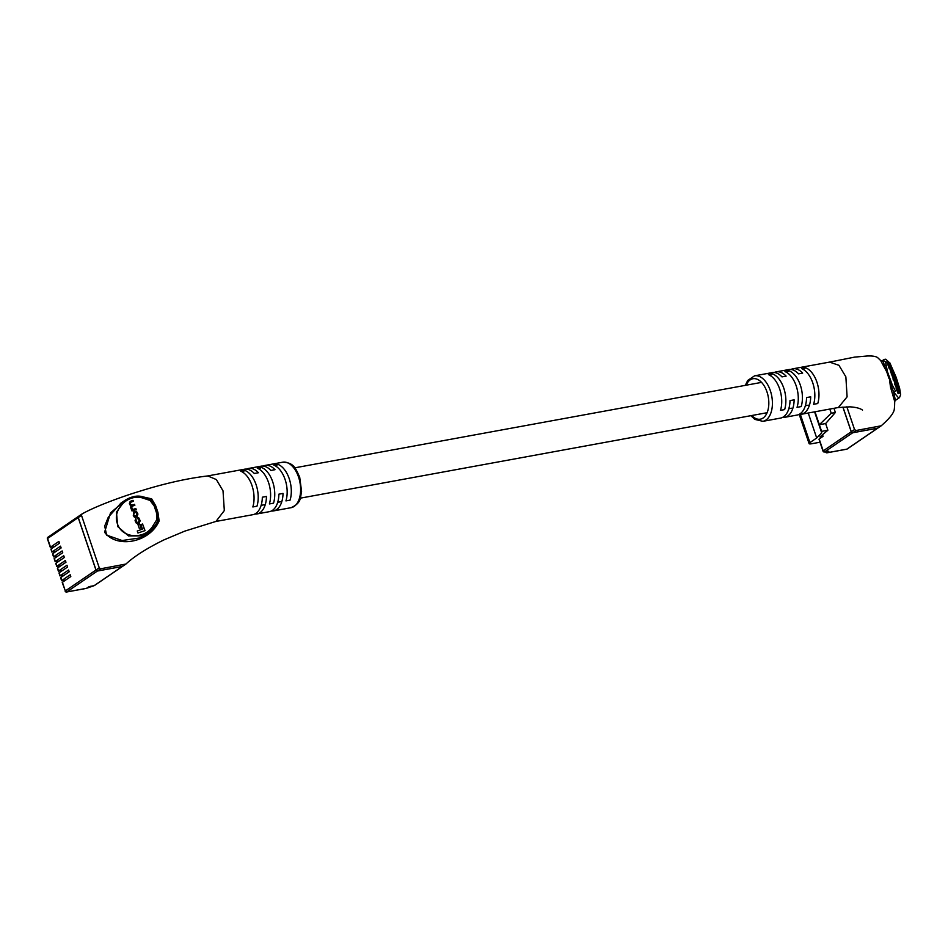 <?xml version="1.0" encoding="UTF-8"?>
<svg xmlns="http://www.w3.org/2000/svg" width="948" height="948" viewBox="0 0 948 948"><rect width="100%" height="100%" fill="white"/><g stroke="black" fill="none" stroke-linecap="round" stroke-linejoin="round"><path stroke-width="1.42" d="M65.566 580.14L61.798 580.508L70.199 574.772L70.804 576.562L62.402 582.297L65.329 590.936L96.021 569.997L78.269 517.561L47.578 538.5L50.505 547.138L58.906 541.403L59.511 543.192L51.109 548.928L52.116 551.902L60.518 546.178L61.122 547.956L52.721 553.691L53.74 556.666L62.13 550.942L62.734 552.731L54.344 558.455L55.351 561.441L63.741 555.706L64.346 557.495L55.956 563.231L56.963 566.205L65.365 560.469L65.969 562.259L57.567 567.994L58.575 570.969L66.976 565.245L67.581 567.034L59.179 572.758L60.186 575.744L68.588 570.009L69.192 571.798L60.791 577.522L61.798 580.508M63.954 575.377L60.186 575.744M62.331 570.601L58.575 570.969M60.719 565.837L56.963 566.205M59.108 561.074L55.351 561.441M57.496 556.31L53.74 556.666M55.885 551.535L52.116 551.902M54.273 546.771L50.505 547.138M96.021 569.997A1.28 1.019 55.7 0 0 97.454 570.992L66.775 591.931L86.422 588.341L94.184 585.627L122.292 566.454L97.454 570.992M122.292 566.454A1.28 1.019 55.7 0 0 122.612 566.323L94.504 585.497A1.28 1.019 -124.3 0 1 94.184 585.627A1.28 0.735 -100.4 0 1 94.018 585.698A1.28 1.28 0 0 0 94.504 585.497A1.28 1.019 -124.3 0 0 94.741 585.248M78.897 516.174A1.28 1.019 55.7 0 0 78.269 517.561M142.283 496.716L151.633 498.838L150.851 499.454L143.314 496.953C137.898 495.14 131.867 496.231 125.195 500.212L120.917 503.127L108.285 517.229L104.707 526.057L106.614 535.11L122.114 540.526L139.96 537.919L147.947 533.309L143.018 535.833L128.501 535.916L117.694 526.567L116.462 512.11L125.195 500.212L130.113 497.7M207.482 475.979L244.466 469.213A23.119 13.284 79.6 0 1 254.313 473.479L258.449 472.732A23.119 13.284 -100.4 0 0 248.601 468.454L261.02 466.179A23.119 13.284 79.6 0 1 270.867 470.457L275.003 469.698A23.119 13.284 -100.4 0 0 265.156 465.421A23.119 13.284 -100.4 0 0 263.141 466.084M248.601 468.454A23.119 13.284 -100.4 0 0 246.587 469.118M223.017 490.839L216.345 479.558L207.754 475.943C187.491 478.325 164.988 483.373 140.233 491.088C120.526 497.048 94.208 506.907 81.872 514.065L78.518 516.352A1.28 1.019 -124.3 0 0 78.198 517.596L81.492 515.356L99.244 567.793L100.689 568.788L125.93 564.036C134.379 556.239 147.047 548.193 163.933 539.898L184.824 531.105L215.978 521.424L224.321 510.557L223.017 490.839M244.868 470.445L240.733 471.203A23.119 13.284 79.6 0 1 251.978 485.53A23.119 13.284 79.6 0 1 252.832 506.955L256.967 506.208A23.119 13.284 -100.4 0 0 256.126 484.772A23.119 13.284 -100.4 0 0 244.868 470.445L242.498 472.068M257.287 468.182A23.119 13.284 79.6 0 1 268.533 482.508A23.119 13.284 79.6 0 1 269.386 503.933L273.522 503.175A23.119 13.284 -100.4 0 0 272.68 481.75A23.119 13.284 -100.4 0 0 261.423 467.423L257.287 468.182M277.977 464.39L273.842 465.148A23.119 13.284 79.6 0 1 285.087 479.475A23.119 13.284 79.6 0 1 285.941 500.899L290.076 500.141A23.119 13.284 -100.4 0 0 289.235 478.716A23.119 13.284 -100.4 0 0 277.977 464.39L275.607 466.013M151.633 498.838L155.638 505.639L154.927 505.746L157.273 512.678L158.008 520.606L159.134 520.973C149.547 542.92 116.64 548.619 104.588 532.243L110.525 512.856L126.131 499.608M155.638 505.639L157.925 512.382L159.134 520.973M81.492 515.356L81.872 514.065M131.867 505.272L129.995 503.767L130.504 502.061L133.241 501.03L132.993 500.319L130.172 501.374L129.343 503.767L130.942 505.9L130.634 507.559L132.068 510.948L136.275 509.372L135.765 508.484L133.123 509.467L131.369 507.82L132.045 506.007L134.877 505.225L134.628 504.514L130.812 505.284M131.298 508.886L132.329 510.083M129.912 504.798L131.215 506.078M130.954 505.355L130.267 503.945L130.777 502.239L133.514 501.208L132.993 500.319M133.395 509.645L131.642 508.01L132.329 506.185L134.877 505.225M137.946 533.001L145.032 530.631L142.567 524.007L140.908 524.623L142.425 529.091L137.27 531.022L137.946 533.001L145.032 530.631M152.415 526.697L156.669 519.895L156.515 512.88L154.18 506.007L150.092 500.461L142.71 498.02C128.525 493.458 112.03 509.076 117.386 523.699C122.067 538.582 144.155 539.649 152.415 526.697L153.742 527.621L155.531 525.002L147.947 533.309L153.706 527.586M139.261 528.356L141.133 527.941L139.546 523.853L137.946 524.457L139.261 528.356L141.133 527.941M134.474 517.181L136.998 516.98L137.922 514.017L136.405 511.28M138.811 519.22L137.519 518.331L139.226 520.416L137.673 522.621L136.085 521.744L135.872 518.283L135.066 520.665L136.37 523.308L138.823 522.988L139.925 520.582L138.586 517.691L137.282 517.679L139.095 519.397M136.512 523.379L139.107 523.166L140.197 520.76L138.716 517.786M137.946 522.798L136.358 521.921L135.872 518.283M271.365 511.008A23.119 13.284 -100.4 0 0 273.486 510.913A23.119 13.284 -100.4 0 0 283.025 493.41L278.89 494.169A23.119 13.284 79.6 0 1 269.351 511.671L256.932 513.946A23.119 13.284 -100.4 0 0 266.471 496.444L262.335 497.202A23.119 13.284 79.6 0 1 252.796 514.705L215.765 521.483M254.811 514.041A23.119 13.284 -100.4 0 0 256.932 513.946M125.835 564.119L122.541 566.371A1.28 1.019 -124.3 0 1 122.221 566.501L97.395 571.04A1.28 1.019 -124.3 0 1 95.949 570.044L78.198 517.596M261.423 467.423L259.053 469.035M142.71 498.02L143.314 496.953L150.851 499.454L154.927 505.746L154.18 506.007M156.669 519.895L158.008 520.606L155.223 525.465M156.515 512.88L157.925 512.382M150.851 499.454L150.092 500.461M144.748 530.453L142.567 524.007M140.861 527.763L139.546 523.853M133.312 515.463L134.332 517.098L136.725 516.802L137.65 513.84L136.275 511.185L133.881 511.47L133.312 515.463M133.467 514.017L133.952 515.463L136.441 516.115L136.654 512.821L134.166 512.169L133.467 514.017L134.699 516.494M136.654 512.821L135.007 511.849L133.739 514.195M134.237 515.641L135.6 516.423M136.18 511.967L135.28 512.027M131.796 510.771L136.275 509.372M136.002 509.195L135.765 508.484M133.123 509.467L131.891 508.721M134.592 505.047L134.355 504.336M137.673 522.621L136.358 521.921M819.262 439.279L823.208 450.904L851.304 431.731L842.95 407.048M851.304 431.731A1.28 1.019 55.7 0 0 852.738 432.726L824.642 451.912L828.268 451.248L828.848 451.627L827.237 452.729L846.884 449.127L877.575 428.188L852.738 432.726M877.575 428.188A1.28 1.019 55.7 0 0 877.895 428.058L847.216 448.996A1.28 1.019 -124.3 0 1 846.884 449.127A1.28 0.735 -100.4 0 1 846.718 449.198A1.28 1.28 0 0 0 847.216 448.996A1.28 1.019 -124.3 0 0 847.453 448.748M819.167 438.983L823.042 436.341L819.937 436.909L827.888 430.226L825.637 423.555L835.378 412.487L833.956 408.315M829.82 409.074L831.23 413.245L835.378 412.487M831.23 413.245L819.356 424.704L814.984 411.788M820.008 442.218L811.666 443.747A5.783 1.173 161.3 0 1 809.094 443.617A5.783 1.173 161.3 0 1 809.912 442.621L816.702 437.988L821.703 432.881L821.608 431.376L827.888 430.226M799.697 414.442A5.783 1.173 161.3 0 0 799.413 415.011L809.094 443.617M823.042 436.341L822.509 434.753M821.703 432.881L814.593 411.859M821.608 431.376L819.356 424.704L825.637 423.555M816.702 437.988L808.241 413.02M895.244 399.653L895.268 400.483L899.545 397.567L898.313 397.567L893.656 392.128L895.244 399.653M782.479 417.44A23.119 13.284 -100.4 0 0 784.6 417.345A23.119 13.284 -100.4 0 0 794.14 399.843L790.004 400.601A23.119 13.284 79.6 0 1 780.465 418.104L762.879 421.327A23.119 13.284 79.6 0 0 770.333 390.647A23.119 13.284 79.6 0 0 754.549 375.835L772.134 372.611A23.119 13.284 79.6 0 1 781.981 376.889L786.117 376.131A23.119 13.284 -100.4 0 0 776.27 371.853A23.119 13.284 -100.4 0 0 774.255 372.517M799.034 414.406A23.119 13.284 -100.4 0 0 801.155 414.312A23.119 13.284 -100.4 0 0 810.694 396.821L806.558 397.567A23.119 13.284 79.6 0 1 797.019 415.07L784.6 417.345M846.848 406.822L854.539 429.527L855.973 430.522L881.178 425.806C896.796 412.297 893.798 408.73 894.557 407.261L894.711 401.537L890.48 387.08L889.414 378.643L884.294 365.181A1.28 1.09 -26.1 0 1 882.991 364.944L880.668 360.524L878.061 358.024C876.663 356.484 873.084 355.796 867.325 355.986L854.646 357.112L829.583 362.112L838.933 365.3L845.865 376.818L847.097 396.856L838.399 407.498L801.155 414.312M817.745 403.54A23.119 13.284 -100.4 0 0 816.903 382.115A23.119 13.284 -100.4 0 0 805.646 367.788L801.51 368.547A23.119 13.284 79.6 0 1 812.756 382.874A23.119 13.284 79.6 0 1 813.609 404.298L817.745 403.54M801.19 406.574A23.119 13.284 -100.4 0 0 800.349 385.149A23.119 13.284 -100.4 0 0 789.091 370.822L784.956 371.58A23.119 13.284 79.6 0 1 796.202 385.907A23.119 13.284 79.6 0 1 797.055 407.332L801.19 406.574M784.636 409.607A23.119 13.284 -100.4 0 0 783.795 388.182A23.119 13.284 -100.4 0 0 772.537 373.856L768.401 374.614A23.119 13.284 79.6 0 1 779.647 388.941A23.119 13.284 79.6 0 1 780.5 410.366L784.636 409.607M889.023 378.548L886.736 371.806L882.991 364.944M898.668 391.856L899.557 392.993L897.993 387.578L895.907 383.691L899.06 391.062L899.297 392.271L897.483 392.306L898.479 393.396M897.306 387.839L896.121 388.289L898.111 392.709M895.907 383.691L894.711 384.141L896.701 388.668M899.545 397.567L900.6 394.629L899.64 388.372L896.18 377.375L889.781 362.729L888.217 361.709L887.02 362.16L889.212 368.606L890.776 368.405L889.271 363.949L890.456 364.719L889.639 365.027M882.339 361.52L883.382 361.769A1.28 1.161 -0.7 0 1 885.586 362.029L887.47 371.77L892.376 385.208L895.291 390.706L900.162 390.991L890.421 364.731M889.745 368.796L890.575 370.384L891.76 369.933L889.911 365.845M893.917 376.937L896.05 382.767L894.13 377.079L892.637 377.363L895.007 383.158M892.921 374.567L893.846 376.095L893.549 374.46L892.032 370.905L890.528 371.178L892.352 376.403L893.537 375.953L892.068 371.474L893.383 375.515M776.27 371.853L788.689 369.578A23.119 13.284 79.6 0 1 798.536 373.856L802.672 373.097A23.119 13.284 -100.4 0 0 792.824 368.819A23.119 13.284 -100.4 0 0 790.81 369.495M881.13 425.853L877.836 428.093A1.28 1.019 -124.3 0 1 877.516 428.235L852.679 432.774A1.28 1.019 -124.3 0 1 851.245 431.778L842.879 407.059M786.721 372.446L789.091 370.822M803.276 369.412L805.646 367.788M770.167 375.467L772.537 373.856M885.799 365.786A1.28 1.09 173.7 0 0 884.294 365.181L883.382 361.769L884.164 359.434L882.315 360.69L880.668 360.524M890.48 387.08A1.28 0.723 166.1 0 1 891.452 386.346L889.805 378.643M895.291 390.706A1.28 0.865 -28.8 0 1 893.656 392.128L891.452 386.346A1.28 0.735 -26.8 0 0 892.376 385.208M887.47 371.77L886.736 371.806M888.217 361.709L890.397 368.168L889.212 368.606M890.065 365.786L891.393 369.696L890.208 370.135M894.865 383.205L896.05 382.767L894.959 383.229M894.059 377.695L895.801 382.044L894.094 377.636M896.144 384.402L894.959 384.852M897.543 388.55L896.358 389M898.905 392.567L897.72 393.017M898.372 393.432L899.628 393.005L898.443 393.456M892.732 376.557L893.846 376.095L892.66 376.546M891.819 370.763L893.537 375.953M47.684 538.784L47.578 538.5A1.28 1.019 -124.3 0 1 48.218 537.113M93.828 585.698A1.28 0.735 -100.4 0 0 94.018 585.698L90.392 586.362A1.28 0.735 -100.4 0 0 90.57 586.291M90.226 586.362A1.28 0.735 -100.4 0 0 90.392 586.362L88.365 587.108A1.28 1.019 -124.3 0 1 88.046 587.239M88.52 586.966A1.28 1.019 -124.3 0 1 88.365 587.108L86.754 588.21A1.28 1.019 -124.3 0 1 86.422 588.341A1.28 0.735 -100.4 0 1 86.256 588.412A1.28 1.28 0 0 0 86.754 588.21A1.28 1.019 -124.3 0 0 86.991 587.961M86.067 588.4A1.28 0.735 -100.4 0 0 86.256 588.412L66.597 592.014A1.28 0.735 -100.4 0 0 66.775 591.931A1.28 1.019 -124.3 0 1 65.329 590.936L65.151 591.161A1.28 1.28 0 0 0 66.597 592.014A1.28 0.735 -100.4 0 1 66.111 591.836M65.459 591.22L62.224 582.522M298.537 477.01A23.119 13.284 -100.4 0 0 282.753 462.197C294.591 462.588 295.717 469.201 299.687 477.069L301.583 491.491C300.078 497.676 301.867 502.736 291.083 507.69A23.119 13.284 -100.4 0 0 298.537 477.01M122.221 566.501L125.515 564.25M97.395 571.04L100.689 568.788M95.949 570.044L99.244 567.793M809.912 442.621L800.373 414.418M818.989 439.208L823.018 451.13A1.28 1.28 0 0 0 824.476 451.983A1.28 0.735 79.6 0 0 824.642 451.912A1.28 1.019 -124.3 0 1 823.208 450.904L823.338 451.189M828.268 451.248A1.28 0.735 79.6 0 1 828.09 451.319L824.476 451.983A1.28 0.735 79.6 0 1 823.99 451.805M846.528 449.186A1.28 0.735 -100.4 0 0 846.718 449.198L827.059 452.8A1.28 0.735 -100.4 0 0 827.237 452.729A1.28 1.019 55.7 0 1 825.803 451.734M827.497 450.513L828.09 451.319A1.28 0.735 79.6 0 1 827.9 451.307M826.573 452.623A1.28 0.735 -100.4 0 0 827.059 452.8A1.28 1.28 0 0 1 825.613 451.947L825.921 452.006M828.848 451.627A1.28 1.019 -124.3 0 1 827.924 451.343M751.74 415.532A20.56 11.803 -100.4 0 0 765.854 415.094A20.56 11.803 -100.4 0 0 766.979 391.903A20.56 11.803 -100.4 0 0 746.183 385.196M888.714 362.041L885.586 362.029M877.516 428.235L880.81 425.984M852.679 432.774L855.973 430.522M851.245 431.778L854.539 429.527M894.308 379.022L893.123 379.461M894.651 380.041L893.466 380.48M895.836 382.625L894.651 383.075M896.749 384.805L895.564 385.244M897.448 386.286L896.263 386.737M897.685 386.997L896.5 387.448M898.123 388.917L896.938 389.367M898.894 390.552L897.709 391.003M899.06 391.062L897.875 391.512M892.032 372.28L890.836 372.718M892.566 373.879L891.381 374.33M761.54 382.388L294.757 467.838M808.371 405.163L805.362 405.708M791.817 408.185L788.807 408.742M767.098 412.712L300.315 498.162M280.703 501.753L277.693 502.31M264.148 504.786L261.138 505.343M61.62 580.733L60.613 577.747M60.008 575.957L59.001 572.983M58.397 571.194L57.39 568.219M56.773 566.43L55.766 563.444M50.327 547.363L47.4 538.725A1.28 1.28 0 0 1 47.898 537.243L78.577 516.304M51.939 552.127L50.931 549.153M53.55 556.891L52.543 553.916M55.162 561.666L54.155 558.68M282.753 462.197L265.156 465.421M291.083 507.69L273.486 510.913M750.863 415.686L754.833 419.383L762.879 421.327M837.961 407.569L849.906 406.834C855.937 407.237 860.144 408.315 862.526 410.093M792.824 368.819L830.081 362.006M745.318 385.362L747.711 380.492L754.549 375.835M894.711 401.537L895.268 400.483M888.845 362.124L885.811 359.209L884.176 359.434"/></g></svg>
